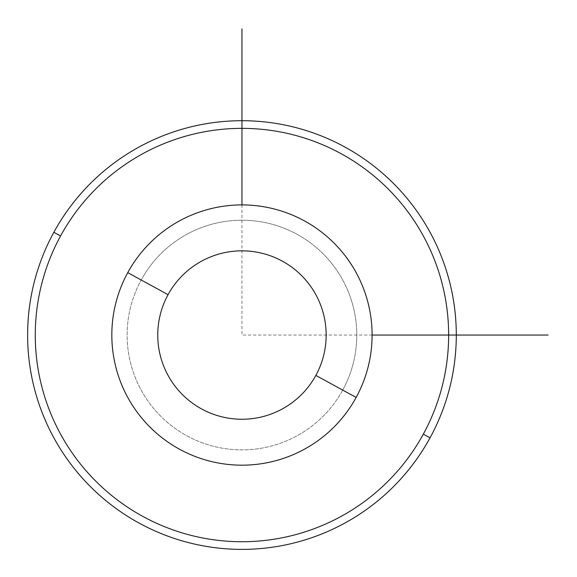 <?xml version="1.0" encoding="UTF-8"?>
<svg xmlns="http://www.w3.org/2000/svg" width="577" height="577" viewBox="0 0 577 577"><rect width="100%" height="100%" fill="white"/><g stroke="black" fill="none" stroke-linecap="round" stroke-linejoin="round"><path stroke-width="0.43" stroke-dasharray="2.88 2.16" d="M342.724 390.095A114.823 114.823 0 0 0 297.004 234.276A114.823 114.823 0 0 0 141.185 279.996A114.823 114.823 0 0 1 297.004 234.276A114.823 114.823 0 0 1 342.724 390.095A114.823 114.823 0 0 1 186.905 435.815A114.823 114.823 0 0 1 141.185 279.996A114.823 114.823 0 0 0 186.905 435.815A114.823 114.823 0 0 0 342.724 390.095A114.823 114.823 0 0 1 186.905 435.815A114.823 114.823 0 0 1 141.185 279.996A114.823 114.823 0 0 1 297.004 234.276A114.823 114.823 0 0 1 342.724 390.095A114.823 114.823 0 0 0 297.004 234.276A114.823 114.823 0 0 0 141.185 279.996A114.823 114.823 0 0 0 186.905 435.815A114.823 114.823 0 0 0 342.724 390.095M127.755 272.654A130.135 130.135 0 0 1 304.346 220.84A130.135 130.135 0 0 1 356.16 397.438A130.135 130.135 0 0 1 179.562 449.245A130.135 130.135 0 0 1 127.755 272.654A130.135 130.135 0 0 0 179.562 449.245A130.135 130.135 0 0 0 356.16 397.438A130.135 130.135 0 0 0 304.346 220.84A130.135 130.135 0 0 0 127.755 272.654M423.338 434.135A206.681 206.681 0 0 0 341.043 153.662A206.681 206.681 0 0 0 60.571 235.957A206.681 206.681 0 0 0 142.865 516.429A206.681 206.681 0 0 0 423.338 434.135L430.053 437.806A214.334 214.334 0 0 1 139.194 523.144A214.334 214.334 0 0 1 53.856 232.286A214.334 214.334 0 0 1 344.714 146.947A214.334 214.334 0 0 1 430.053 437.806A214.334 214.334 0 0 0 344.714 146.947A214.334 214.334 0 0 0 53.856 232.286L60.571 235.957A206.681 206.681 0 0 1 341.043 153.662A206.681 206.681 0 0 1 423.338 434.135A206.681 206.681 0 0 1 142.865 516.429A206.681 206.681 0 0 1 60.571 235.957L53.856 232.286A214.334 214.334 0 0 0 139.194 523.144A214.334 214.334 0 0 0 430.053 437.806L423.338 434.135M241.958 204.914L241.958 335.042L372.086 335.042"/><path stroke-width="0.87" d="M356.16 397.438A130.135 130.135 0 0 0 304.346 220.84A130.135 130.135 0 0 0 127.755 272.654A130.135 130.135 0 0 0 179.562 449.245A130.135 130.135 0 0 0 356.16 397.438L315.85 375.418A84.206 84.206 0 0 0 282.326 261.15A84.206 84.206 0 0 0 168.058 294.674L127.755 272.654A130.135 130.135 0 0 1 304.346 220.84A130.135 130.135 0 0 1 356.16 397.438A130.135 130.135 0 0 1 179.562 449.245A130.135 130.135 0 0 1 127.755 272.654L168.058 294.674A84.206 84.206 0 0 0 201.582 408.942A84.206 84.206 0 0 0 315.85 375.418L356.16 397.438M315.85 375.418A84.206 84.206 0 0 1 201.582 408.942A84.206 84.206 0 0 1 168.058 294.674A84.206 84.206 0 0 1 282.326 261.15A84.206 84.206 0 0 1 315.85 375.418M60.571 235.957A206.681 206.681 0 0 1 341.043 153.662A206.681 206.681 0 0 1 423.338 434.135A206.681 206.681 0 0 1 142.865 516.429A206.681 206.681 0 0 1 60.571 235.957L53.856 232.286A214.334 214.334 0 0 1 344.714 146.947A214.334 214.334 0 0 1 430.053 437.806L423.338 434.135A206.681 206.681 0 0 0 341.043 153.662A206.681 206.681 0 0 0 60.571 235.957A206.681 206.681 0 0 0 142.865 516.429A206.681 206.681 0 0 0 423.338 434.135L430.053 437.806A214.334 214.334 0 0 1 139.194 523.144A214.334 214.334 0 0 1 53.856 232.286L60.571 235.957M430.053 437.806A214.334 214.334 0 0 0 344.714 146.947A214.334 214.334 0 0 0 53.856 232.286A214.334 214.334 0 0 0 139.194 523.144A214.334 214.334 0 0 0 430.053 437.806M372.086 335.042L548.15 335.042M241.958 204.914L241.958 28.85"/></g></svg>
